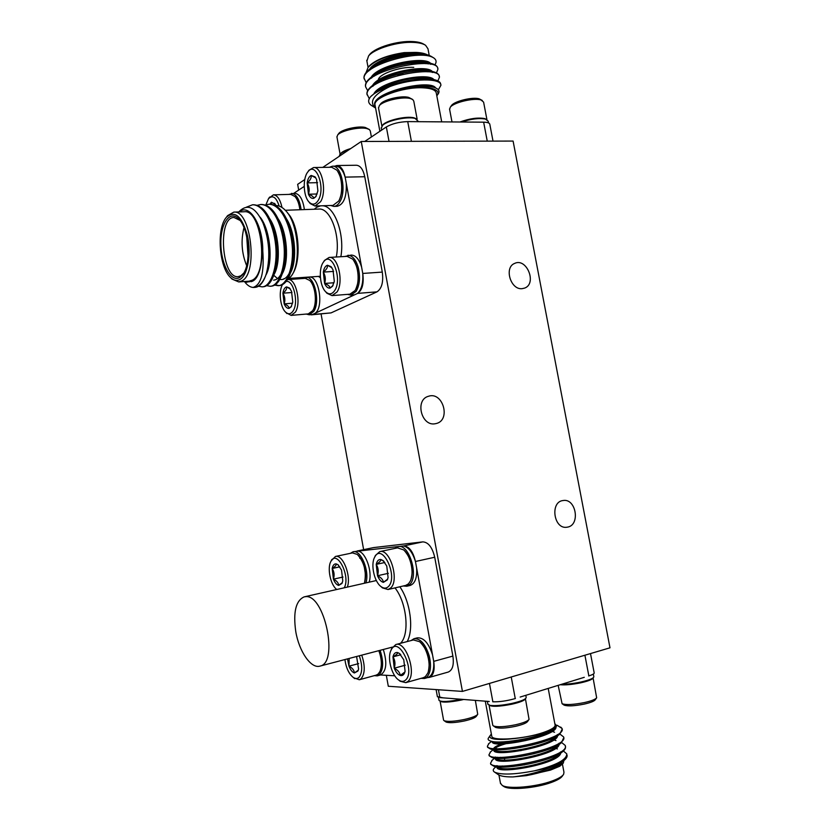<?xml version="1.0" encoding="UTF-8"?>
<svg xmlns="http://www.w3.org/2000/svg" width="830" height="830" viewBox="0 0 830 830"><rect width="100%" height="100%" fill="white"/><g stroke="black" fill="none" stroke-linecap="round" stroke-linejoin="round"><path stroke-width="1.25" d="M295.76 631.526C299.028 651.322 310.949 668.897 319.872 666.127C339.159 663.18 324.385 593.419 305.336 596.708L304.154 596.874C295.843 600.588 293.042 612.135 295.76 631.526M462.435 691.411L361.257 141.474L513.096 141.069L609.988 647.815L462.435 691.411L388.305 686.265L386.324 675.319M363.633 549.657L321.075 313.999M298.696 190.08L297.659 184.343L304.755 179.56M364.712 141.463L386.344 126.949C392.061 123.67 399.189 121.886 407.727 121.605L483.651 122.176C487.573 122.259 489.627 122.975 489.825 124.334L493.02 141.131M375.108 105.483L374.973 104.746C373.396 97.639 402.83 86.911 422.304 87.783C431.175 88.136 435.854 89.972 436.331 93.271L441.705 121.865M434.91 64.802C436.777 62.084 436.404 59.802 433.789 57.955L432.804 57.374C428.124 55.039 420.841 54.189 410.943 54.822C395.464 56.803 382.609 60.912 372.369 67.168C366.538 71.11 363.737 74.71 363.986 77.947L366.186 82.73M386.822 86.631L389.82 86.569M423.124 79.877L425.645 78.829M437.711 68.444L437.711 68.361C437.597 66.224 435.491 64.605 431.393 63.516C419.306 59.833 387.164 66.068 373.51 75.52C367.918 79.338 365.231 82.803 365.459 85.905L365.646 86.932M439.215 76.422L439.215 76.319C439.101 74.295 437.109 72.75 433.219 71.702C421.225 67.946 388.336 74.327 374.672 83.872C369.288 87.575 366.704 90.916 366.933 93.894L369.267 98.677M440.72 84.411L440.72 84.307C440.626 82.378 438.738 80.894 435.045 79.877C423.155 76.07 389.509 82.585 375.845 92.223L370.543 96.757C374.154 93.043 380.628 89.63 389.934 86.538C373.853 94.371 368.894 101.416 375.036 107.672L375.585 108.066M432.804 57.374C418.175 49.136 360.843 65.767 364.173 78.943L363.986 77.947M384.57 87.565L386.842 87.596M425.717 79.856L427.813 78.892M436.466 72.884L437.898 69.347C439.101 54.604 362.16 70.664 365.646 86.911L367.7 90.678M437.867 80.894L439.402 77.335C440.73 62.873 363.748 78.902 367.119 94.879L366.933 93.894M438.365 89.785L440.906 85.303C441.425 78.02 412.894 77.895 389.934 86.538M429.131 63.277L428.456 63.941M374.413 76.08L373.438 75.821M368.105 67.406L368.966 66.244C375.606 59.708 387.361 55.174 404.231 52.622C387.185 55.454 375.139 60.383 368.105 67.406L366.02 72.646M427.398 54.853C424.836 53.462 421.049 52.643 416.038 52.404L404.231 52.622M428.166 62.914L427.326 63.806M429.203 55.361L427.979 48.804L425.583 45.287C423.082 43.658 419.16 42.703 413.807 42.413C398.12 41.407 374.34 48.607 368.572 55.963L366.901 61.109M368.831 55.62L369.682 54.469C375.202 47.434 397.809 40.597 412.728 41.562C417.832 41.832 421.567 42.745 423.954 44.301L424.867 44.851M410.943 54.822C418.268 53.95 423.902 54.002 427.855 54.956L430.905 56.201M436.819 95.865C443.552 87.607 420.198 84.183 397.228 90.615L385.743 94.921C379.237 97.878 375.513 100.783 374.558 103.626L375.036 107.672M397.228 90.615C412.458 86.362 424.628 85.251 433.727 87.285C439.029 88.862 440.336 91.331 437.638 94.693L437.078 95.471M371.964 105.752L371.114 105.213C368.032 102.962 367.835 100.139 370.543 96.757M418.424 63.578L409.885 63.329M378.822 72.501L375.98 75.146M378.885 81.921L379.58 82.149M425.417 71.712L426.132 70.737M426.444 70.145L426.745 69.222M424.047 70.664L424.41 71.691M416.608 79.286L413.143 80.759M395.142 84.795L391.21 84.992M379.248 82.326L378.625 81.537M378.324 80.085C378.013 74.389 399.51 66.566 413.755 67.355M427.128 54.801L424.836 54.272C414.585 51.201 387.921 56.409 376.115 64.501L370.076 69.928M427.938 71.857L429.1 70.975M429.328 70.778L430.023 70.135M430.812 64.356L428.332 62.935M431.393 63.516L426.62 62.416C416.432 59.283 389.135 64.616 377.308 72.801L375.087 74.399M374.392 74.959L371.446 78.134M381.499 88.997L382.817 89.173M429.048 79.971L430.303 79.078M432.43 72.48L430.116 71.1M433.219 71.702L428.405 70.55C418.289 67.375 390.359 72.822 378.511 81.101L376.353 82.658M375.617 83.27L372.815 86.341M434.059 80.614L431.891 79.265M435.045 79.877L430.179 78.694C420.156 75.468 391.584 81.05 379.715 89.391L377.619 90.927M376.851 91.57L375.492 92.887M433.727 87.285L431.932 86.849C423.3 83.996 399.043 88.011 385.743 94.921M416.038 52.404C398.234 52.207 371.155 62.167 368.842 70.944M426.402 71.754L427.792 70.841M430.604 63.339C424.151 55.652 378.428 64.75 371.269 77.107M383.055 88.25L384.705 88.405M427.409 79.888L428.903 78.964M432.223 71.463C426.143 63.744 379.538 73.009 372.639 85.314M433.841 79.587C428.145 71.826 380.638 81.267 374.019 93.52M435.626 87.918C430.677 79.047 376.042 91.124 374.558 103.626M438.977 700.178L439.018 700.416C441.321 702.097 448.584 701.755 460.816 699.4L461.345 699.285M439.983 697.605L443.085 697.843L437.379 696.598M443.542 719.932L440.097 701.101C442.286 702.699 449.175 702.388 460.785 700.157L463.7 699.472M443.594 720.181L444.133 720.699C447.588 721.893 454.321 721.488 464.333 719.486C471.959 717.732 476.42 716 477.727 714.298L475.351 700.396M445.814 721.851L446.115 722.059C449.227 723.138 455.297 722.774 464.292 720.98C471.139 719.403 475.154 717.846 476.337 716.29L477.551 714.547M489.244 701.495L443.085 697.843M515.42 698.518L515.254 698.57C506.86 700.925 499.401 701.993 492.864 701.786L492.74 701.775M487.843 704.058L489.959 705.344C494.929 706.04 502.223 705.407 511.82 703.446C521.437 701.205 526.22 699.161 526.179 697.314L525.805 695.322M492.74 725.015L489.057 705.127C491.713 706.932 499.266 706.641 511.747 704.234C520.14 702.304 524.695 700.468 525.411 698.736M492.792 725.306L493.435 725.928C497.377 727.308 504.754 726.924 515.565 724.766C523.211 722.992 527.714 721.197 529.063 719.392L525.421 698.725M495.178 727.122L495.541 727.371C499.1 728.626 505.729 728.284 515.44 726.343C522.319 724.746 526.365 723.127 527.59 721.488L528.855 719.683M584.279 677.311L520.171 697.055M561.806 684.231C567.212 684.283 573.582 683.557 580.896 682.032C589.58 680.029 593.896 678.224 593.824 676.616L593.336 674.053M560.24 684.719C565.23 685.207 572.077 684.574 580.772 682.81C588.46 681.057 592.558 679.417 593.077 677.903L596.656 697.791C595.473 699.368 591.427 700.956 584.517 702.543C573.572 704.691 566.101 705.095 562.097 703.736L558.165 685.352M563.829 704.94L564.141 705.147C567.751 706.382 574.474 706.019 584.299 704.089C590.524 702.657 594.166 701.226 595.235 699.804L596.49 698.03M329.313 167.287L332.446 166.208L335.828 166.156C339.895 166.415 343.018 170.14 345.187 177.34L345.145 177.122C343.547 169.776 340.808 165.907 336.897 165.523L334.698 166.166M344.73 256.491L351.235 255.069C355.738 255.215 359.203 259.271 361.621 267.219L346.276 183.306C346.784 196.835 343.755 204.502 337.188 206.286L333.826 206.4L330.641 205.487M304.195 186.418L293.862 193.286M288.736 194.407L294.754 193.266C299.682 193.94 302.898 199.387 304.392 209.585M298.302 277.791L298.489 278.818M303.189 278.486L309.196 277.096C318.865 275.363 324.125 306.861 315.213 313.242L354.524 294.826L350.82 295.138L347.531 294.37M362.762 273.444L362.72 273.226C363.374 282.698 361.631 289.431 357.502 293.436L357.606 293.384C362.326 290.127 364.038 283.487 362.762 273.444L382.288 272.095L364.754 176.728L345.145 177.122M309.829 314.715L312.578 314.477L309.165 314.777L306.239 314.062M283.808 278.787L284.4 278.724M238.833 211.951L238.988 211.723C247.371 203.236 255.37 206.981 262.996 222.959C269.273 239.953 270.456 256.605 266.523 272.935L265.652 275.736C262.612 283.082 258.763 286.983 254.105 287.429L253.046 287.439C250.079 287.19 247.247 285.271 244.549 281.692M246.344 207.199L252.559 204.782C263.266 204.585 273.412 222.689 275.674 245.473C277.863 267.001 270.86 286.817 262.135 286.848L258.524 286.205M257.186 205.311L260.724 204.512C271.503 204.305 281.681 222.316 283.933 245.006C286.091 266.451 278.994 286.205 270.196 286.267L266.596 285.655M265.32 205.02L268.837 204.253C279.689 204.045 289.909 221.984 292.119 244.591C294.245 265.953 287.045 285.634 278.164 285.686L274.606 285.105M265.652 275.736C262.84 283.186 259.302 287.066 255.059 287.356L254.592 287.377M253.067 204.782L253.565 204.751C260.672 205.093 266.617 211.048 271.389 222.627C277.5 239.797 278.693 256.159 274.948 271.69C272.105 281.339 268.173 286.371 263.162 286.775L262.643 286.796M261.232 204.512L261.751 204.481C269.096 204.865 275.176 211.079 279.99 223.135C285.707 239.683 286.827 255.422 283.331 270.362C280.457 280.488 276.411 285.769 271.182 286.194L270.684 286.215M275.301 204.325L271.4 202.261L269.843 204.222C277.448 204.616 283.673 211.111 288.518 223.685C293.841 239.579 294.889 254.686 291.652 269.003C288.767 279.606 284.607 285.147 279.171 285.613L275.083 284.815M253.046 287.439C261.087 284.96 264.334 272.821 262.788 251.013L260.973 264.926C259.147 273.163 256.242 278.475 252.268 280.862L246.064 282.366L244.269 281.526M262.788 251.013C263.11 225.262 249.342 202.935 239.465 211.92M244.331 281.526L246.064 282.366M238.698 281.92L249.052 281.194L252.154 280.229C268.993 272.956 261.668 209.036 244.228 211.754L233.77 212.127C251.013 209.409 258.41 273.651 241.769 280.945L238.698 281.92L232.089 279.108L230.574 277.511M226.279 217.429L227.565 215.655L233.77 212.127M239.642 277.5C231.155 282.677 221.205 264.708 220.873 244.425C220.241 224.059 229.588 209.679 238.49 218.715C249.176 228.126 251.666 264.739 242.433 274.979L239.642 277.5M239.984 279.44C247.714 275.228 251.521 253.835 247.465 235.72C241.872 216.225 234.869 210.052 226.455 217.211C216.174 228.364 219.089 267.976 230.782 277.708C233.884 280.53 236.955 281.111 239.984 279.44M287.585 213.03C299.225 224.391 301.871 261.637 292.098 274.74M312.474 314.518L331.077 312.889L376.986 291.849L357.606 293.384M287.232 279.928L290.967 276.452C301.498 263.899 298.499 223 285.447 210.426C282.169 206.96 278.797 205.332 275.353 205.56M336.897 165.523L356.423 165.243C360.386 165.616 363.167 169.445 364.754 176.728M382.288 272.095C383.553 282.034 381.779 288.612 376.986 291.849M331.077 312.889L311.219 314.861M239.932 220.365L234.019 217.491C217.253 217.107 221.766 279.005 238.2 276.639L240.856 275.799L243.636 273.215M246.635 265.621C241.644 253.243 240.762 240.586 243.989 227.659M268.567 260.879L268.827 259.79M246.707 236.643L248.077 256.48M260.973 264.926C258.97 275.218 255.619 280.81 250.93 281.692M260.195 217.263C270.445 229.931 273.412 262.633 265.828 275.197M269.543 218.487C278.963 231.892 281.277 262.041 274.17 274.294M277.977 218.539C287.159 231.954 289.359 261.108 282.449 273.402M286.36 218.612C295.293 232.026 297.379 260.195 290.666 272.499M249.374 281.827L246.624 281.37M265.61 230.491C269.221 242.775 270.051 254.343 268.09 265.216M268.474 218.477L272.479 226.227C277.718 240.949 278.735 254.893 275.539 268.049L273.132 274.408M276.93 218.529L280.976 226.611C285.873 240.783 286.838 254.198 283.85 266.866C281.432 275.363 278.019 279.783 273.62 280.135M285.312 218.601L289.411 227.015C293.976 240.627 294.868 253.503 292.108 265.642C289.67 274.554 286.163 279.202 281.577 279.586L279.814 279.461M277.5 278.558L273.817 275.321M522.288 288.643C510.73 290.334 503.779 267.499 514.61 263.421C526.604 257.393 537.259 283.538 524.685 288.072L522.288 288.643M567.658 527.102L566.755 527.247C553.589 529.322 549.875 501.631 563.145 500.521C575.989 498.083 580.575 524.902 567.658 527.102M435.179 423.746C421.318 426.61 414.72 399.79 428.425 396.294C442.867 391.106 451.23 420.105 436.279 423.518L435.179 423.746M403.691 545.933L403.577 545.943C408.754 547.343 412.728 552.593 415.488 561.723L415.446 561.495C413.05 551.504 409.138 546.316 403.691 545.933L422.844 541.876L373.573 547.592L357.19 551.016M399.22 546.441L358.104 551.11C365.574 551.857 372.66 571.58 369.153 582.172M433.717 661.365L433.675 661.137C434.277 670.267 432.306 675.734 427.782 677.55L429.214 677.436C433.457 675.547 434.962 670.194 433.717 661.365L452.879 656.084L434.713 557.241L415.446 561.495M411.047 640.563L413.973 638.716L417.272 637.855C423.611 637.399 428.705 643.084 432.534 654.901L416.619 567.896C417.22 577.794 415.042 583.656 410.072 585.472L406.762 586.25L403.307 585.97M383.304 649.496C387.361 662.859 386.417 671.356 380.482 674.977L394.748 675.786M422.844 541.876C428.363 542.229 432.316 547.354 434.713 557.241M357.108 551.016L373.573 547.592M452.879 656.084C454.114 664.83 452.578 670.142 448.262 672.051L429.214 677.436M380.099 650.336C383.719 661.479 383.439 669.623 379.258 674.769L377.308 675.859L374.226 675.662M380.399 670.308C382.36 664.82 381.945 658.252 379.165 650.585M378.843 650.668C381.748 658.875 382.111 665.826 379.933 671.501L378.138 674.064L376.281 675.101L359.297 679.76L353.622 677.737M361.745 655.15C365.252 665.899 365.044 673.753 361.123 678.722L359.297 679.76M359.286 655.793C362.617 665.608 362.492 672.829 358.913 677.456C357.274 678.878 355.365 678.867 353.196 677.394C348.839 673.794 346.079 667.849 344.907 659.56M356.599 656.499L358.591 669.042L357.948 671.024L354.379 672.974C352.273 672.186 350.468 669.914 348.984 666.168L347.511 658.875M349.171 658.449L348.984 666.168C352.377 667.963 354.171 670.235 354.379 672.974L357.958 670.453M348.984 666.168L358.685 663.585M350.374 553.34L353.041 551.784L358.104 551.11M353.041 551.784C360.718 549.284 369.869 571.092 365.937 582.899M364.474 583.231C367.151 572.648 365.076 563.321 358.259 555.27M331.17 560.873L335.413 556.474L352.46 552.894L357.315 554.43C364.37 562.263 366.746 571.87 364.432 583.241M335.413 556.474C342.821 554.025 351.546 576.207 347.314 587.111M336.773 589.497C330.485 585.057 326.947 567.845 330.952 561.329C336.928 549.035 350.831 576.383 344.222 587.816M342.78 580.917L341.929 583.49L338.692 585.409C336.638 584.87 334.874 582.785 333.421 579.164L332.187 568.477C332.851 565.24 334.189 563.705 336.212 563.902L337.997 564.742L341.535 570.096L342.78 580.917M336.212 563.902C336.503 565.074 335.154 566.6 332.187 568.477C334.22 571.652 334.625 575.221 333.421 579.164C336.783 580.855 338.536 582.93 338.692 585.409L341.919 582.961M333.421 579.164L343.008 577.047M339.864 566.828L332.187 568.477M432.534 654.901L433.675 661.137M413.973 638.716C420.302 638.26 425.385 643.956 429.203 655.804C431.538 665.961 430.656 673.151 426.558 677.363L424.483 678.484L421.018 678.349M428.28 671.709C430.656 660.618 428.083 650.917 420.561 642.607M390.992 650.295L391.646 648.572L395.806 644.547L413.423 639.94L419.44 641.642C426.807 646.819 431.61 664.809 427.782 673.13L425.375 676.616L423.393 677.685L405.766 682.654L400.164 681.254L398.742 680.081M395.806 644.547C406.192 640.604 417.293 674.769 407.717 681.606L405.766 682.654M405.372 680.247C403.411 681.824 401.149 681.731 398.587 679.946C391.615 675.34 387.112 657.941 390.92 650.492C397.902 633.996 416.349 671.377 405.372 680.247M405.092 671.314L404.552 672.985C403.556 675.122 402.135 675.952 400.278 675.464C397.902 674.624 395.9 672.207 394.25 668.212L392.964 656.852C393.783 653.542 395.36 652.121 397.695 652.588L399.448 653.48L403.785 659.798L405.092 671.314M397.695 652.588C397.809 653.563 396.232 654.984 392.964 656.852C395.07 660.151 395.505 663.938 394.25 668.212C397.912 670.132 399.925 672.549 400.278 675.464L404.916 671.968L404.552 672.985M394.25 668.212L405.216 665.214M400.817 654.756L392.964 656.852M395.09 548.371L398.099 546.669L403.577 545.943M398.099 546.669C408.951 543.152 419.212 576.528 409.636 584.6L406.762 586.25M415.488 561.723L416.619 567.896M410.923 579.662C413.765 568.934 411.659 559.337 404.604 550.85M374.672 557.169L375.409 555.467L379.798 551.608L397.508 547.862L403.515 549.844C410.601 555.312 414.512 573.032 410.362 581.052L408.453 583.853L405.725 585.409L388.025 589.518L382.423 587.868L381.043 586.613M379.798 551.608C389.934 548.298 399.635 580.274 390.712 587.962L388.025 589.518M388.378 586.582C386.209 588.636 383.73 588.615 380.939 586.52C374.216 581.664 370.522 564.514 374.61 557.314C381.956 541.751 398.69 576.809 388.378 586.582M388.077 577.566L387.288 579.921L383.408 582.359C381.095 581.788 379.123 579.589 377.515 575.74L376.218 564.379C377.007 560.935 378.532 559.296 380.814 559.493L383.097 560.592L386.77 566.05L388.077 577.566M384.062 561.505L380.814 559.493C380.98 560.748 379.445 562.387 376.218 564.379C378.335 567.762 378.771 571.548 377.515 575.74C381.136 577.535 383.107 579.734 383.408 582.359L387.268 579.433M377.515 575.74L388.367 573.312M384.861 562.501L376.218 564.379M322.808 167.39L361.257 141.474M290.261 288.954L286.568 286.889C287.004 288.861 285.779 290.967 282.916 293.198C284.97 296.601 285.385 300.159 284.161 303.873L292.585 303.189M291.963 292.513L282.916 293.198C283.497 289.566 284.711 287.46 286.568 286.889L289.452 287.969L291.527 291.309L292.772 302.12L291.102 306.893L289.058 308.366L290.946 306.716M284.161 303.873C287.419 305.212 289.048 306.706 289.058 308.366C287.17 308.594 285.53 307.09 284.161 303.873L282.916 293.198M286.07 281.526C293.291 279.212 298.935 302.338 293.177 310.825C290.957 314.207 288.425 314.643 285.593 312.132C280.25 307.401 278.403 291.226 282.48 284.607M287.813 279.565L287.969 279.554C295.885 278.081 301.581 303.054 295.366 312.163L291.091 315.39L285.976 312.547M287.969 279.554L305.243 278.341L309.714 280.426C315.628 285.976 317.34 303.801 312.64 310.679L308.293 313.885L291.091 315.39M313.118 309.881C317.517 303.438 316.012 286.827 310.524 281.36M305.959 277.324C314.446 275.778 320.453 301.871 313.75 311.406L309.165 314.777M315.213 313.242L312.578 314.477M275.062 203.983L271.4 202.261L271.4 204.284M274.523 203.319L275.975 205.529M269.107 219.763L268.806 218.985M265.911 204.792L268.515 198.681C272.717 194.728 276.265 197.187 279.16 206.068M268.879 198.163L273.412 194.843C277.355 195.216 280.218 199.418 281.993 207.469M273.412 194.843L290.759 194.355L295.003 196.544C297.534 199.501 299.153 203.91 299.869 209.751M300.221 209.741C299.557 204.388 298.074 200.3 295.771 197.499M291.506 193.359C296.424 194.033 299.63 199.491 301.124 209.7M331.886 267.727L327.466 265.247C327.798 267.426 326.408 269.709 323.306 272.105C325.443 275.736 325.879 279.513 324.603 283.445L334.013 282.76M333.587 271.41L323.306 272.105C323.99 268.204 325.37 265.922 327.466 265.247L331.035 266.648L332.996 269.812L334.303 281.308L332.508 286.267L330.07 288.093L332.342 286.08M324.603 283.445C328.109 284.846 329.935 286.392 330.07 288.093C327.943 288.384 326.117 286.838 324.603 283.445L323.306 272.105M334.677 290.593C331.969 294.463 328.96 294.858 325.661 291.755C319.737 286.143 318.388 268.578 323.41 262.156C331.336 249.799 342.935 278.662 334.677 290.593M323.534 261.948L324.457 260.444L329.137 257.435C337.997 255.931 344.004 282.19 336.99 292.025L332.021 295.605L326.958 293.281L325.827 291.942M329.137 257.435L347.116 256.346L352.543 259.053C358.726 265.382 360.096 283.414 354.97 290.625L349.918 294.183L332.021 295.605M355.603 289.546C359.971 279.42 359.255 269.636 353.456 260.174M347.874 255.277C352.356 255.422 355.811 259.479 358.238 267.436C360.448 277.002 359.753 284.991 356.143 291.392L350.82 295.138M357.502 293.436L354.524 294.826M361.621 267.219L362.72 273.226M345.187 177.34L346.276 183.306M317.61 182.652L307.152 182.901C309.3 186.605 309.735 190.381 308.449 194.23L317.164 193.981M315.794 177.9L311.177 175.462C311.561 177.9 310.223 180.38 307.152 182.901C307.806 178.865 309.154 176.385 311.177 175.462L315.016 176.832L316.583 179.415L317.9 190.91L315.753 196.751L313.792 198.287L315.504 196.731M308.449 194.23C311.924 195.517 313.709 196.866 313.792 198.287C311.727 198.837 309.943 197.488 308.449 194.23L307.152 182.901M318.295 200.269C315.462 204.782 312.36 205.342 308.978 201.97C303.272 196.15 302.566 178.108 307.847 171.924C315.763 160.553 325.951 187.86 318.295 200.269M308.034 171.634L308.978 170.233L313.584 167.536C321.978 166.498 327.103 191.377 320.598 201.711L315.016 206.027L310.244 203.578L309.196 202.24M313.584 167.536L331.658 167.255L336.773 170.088C342.385 176.354 343.413 193.535 338.65 201.13L332.965 205.404L315.016 206.027M338.619 201.182L339.138 200.362C343.413 190.205 342.904 180.494 337.613 171.229M332.446 166.208C341.431 165.118 346.826 191.118 339.812 201.908C338.101 204.782 336.098 206.286 333.826 206.4M533.732 752.686L533.939 753.785M495.894 766.868L494.784 767.75C492.719 769.576 492.73 771.08 494.815 772.263C501.611 775.023 514.756 774.556 534.261 770.863C545.009 768.746 553.62 766.142 560.084 763.05C545.933 770.282 530.235 774.909 512.961 776.922L526.355 775.635L550.508 770.084C557.252 767.314 561.173 764.555 562.273 761.816M497.419 765.758L496.89 766.692M496.859 767.19L496.942 767.48C497.668 774.888 559.14 763.776 560.707 753.152M552.697 747.706L550.601 747.405M511.436 750.922L506.093 752.426M496.029 757.147L495.354 758.143M495.365 758.983L495.365 758.983C496.07 766.183 557.999 754.854 559.13 744.51M550.508 739.25L548.257 738.98M505.978 743.69C500.376 745.319 496.599 746.948 494.639 748.556L493.85 749.542M493.715 750.081L493.798 750.496C494.473 757.479 556.847 745.931 557.563 735.878M552.075 731.479L550.612 731.168M492.149 741.584L492.232 742.01C492.968 748.94 557.47 736.552 556.027 726.883M488.984 743.462L487.397 746.243C488.538 755.103 568.135 739.229 561.983 728.418L557.158 725.275M534.261 770.863C555.955 765.457 566.797 759.792 566.776 753.879L563.394 750.994M550.238 748.712L547.759 748.639M497.616 757.24L495.572 758.163M492.356 760.041L490.53 763.216C491.775 772.751 571.476 756.877 565.178 745.392L561.64 742.518M547.613 740.391L544.418 740.36M496.807 748.629L493.912 749.874M490.665 751.752L488.974 754.729C490.219 763.922 569.868 748.027 563.57 736.895L559.866 734.052L562.107 729.3M550.663 732.33L548.661 732.195M550.508 770.084L559.742 766.266L563.383 762.926L563.829 760.602M560.084 763.05L564.161 760.342C566.579 758.298 567.523 756.493 566.973 754.947L566.921 754.802M500.314 757.302L497.73 758.319M490.655 763.444L490.738 764.285L493.964 766.235C505.615 770.105 552.334 761.141 562.74 751.565C565.023 749.615 565.904 747.913 565.375 746.44L565.313 746.295M544.791 741.398L540.963 741.491M499.826 748.629L496.9 749.708M489.098 754.968L489.161 755.788L492.18 757.603C503.551 761.421 551.12 752.281 561.308 742.798L563.715 737.797M548.941 733.243L546.617 733.149M487.542 746.492L487.594 747.301L490.406 748.982C501.486 752.737 549.917 743.431 559.866 734.052L555.177 737.756C546.337 746.004 505.221 753.972 495.915 750.818L494.856 750.465M491.37 734.052L490.468 735.141C482.687 745.454 555.208 735.141 556.588 725.628L554.741 728.252C546.057 736.49 500.988 744.728 490.966 741.149C488.528 740.464 487.646 739.478 488.341 738.192L488.694 737.683M556.588 725.628L554.824 723.646M526.355 775.635C541.793 772.73 552.853 768.829 559.534 763.953L564.161 760.342M561.018 762.511L562.107 760.622M496.682 765.675L496.952 766.764M498.249 767.646L499.411 768.03C509.195 771.278 548.879 763.61 558.082 755.207L562.74 751.565M559.555 753.754L560.541 751.939M554.264 747L552.427 746.647M495.157 757.064L495.282 758.132M496.548 759.045L497.658 759.419C507.213 762.625 547.603 754.802 556.639 746.471L561.308 742.798M558.092 745.008L558.974 743.265M552.189 738.524L550.238 738.192M512.12 741.034L505.989 742.591M501.922 743.877C495.863 746.025 493.093 747.882 493.601 749.438L493.643 749.521M556.619 736.283L557.397 734.612M553.112 730.763L551.846 730.421M492.439 741.47L494.182 742.228C503.219 745.319 545.071 737.206 553.724 729.051M500.438 783.105L502.202 785.388C508.261 789.403 536.045 787.037 552.178 780.978C558.403 778.696 562.221 776.465 563.632 774.276L563.964 772.242L562.439 764.16M563.238 774.826L562.408 775.988C561.059 778.073 557.428 780.21 551.494 782.389C536.149 788.158 509.734 790.409 503.924 786.56L503.115 786.01M551.608 757.52L554.969 754.927M545.58 750.403L541.98 750.403M508.935 756.898L506.051 758.205M510.46 765.613L524.643 764.876M504.764 760.062L504.298 757.977L504.951 757.178M547.447 748.587L549.408 749.034M590.504 653.573L594.176 672.86C594.404 673.69 592.62 674.707 588.843 675.911L588.678 675.962M560.727 727.09L561.952 728.356M548.205 688.423L555.052 724.86C555.623 727.08 551.639 729.653 543.111 732.579C524.415 739.053 492.418 741.273 491.785 736.335L491.692 735.826M512.961 776.922C506.072 776.984 501.31 776.32 498.685 774.909L497.834 774.338M499.577 769.088L500.749 768.31M563.051 763.403L559.742 766.266M412.344 99.289L408.775 97.442C401.979 95.294 383.968 99.393 380.669 103.823L380.254 104.393M417.148 119.209L413.776 101.146L412.749 99.548L410.56 98.604C403.017 96.218 382.952 100.783 379.31 105.68L378.542 108.076M416.556 118.908L414.16 117.87C406.15 115.505 384.456 120.807 382.329 125.621M418.611 121.688L415.114 118.441C407.499 116.221 387.33 120.537 382.578 125.372L381.292 128.245M412.801 121.647L407.904 121.605M386.24 127.021L383.263 129.024M369.07 129.356L365.252 127.457C358.539 125.683 341.804 129.418 338.91 133.308L338.557 133.786M371.404 136.981L370.284 130.943L369.433 129.584L366.891 128.577C359.442 126.617 340.808 130.767 337.603 135.072L336.959 137.085M350.737 148.57C345.104 150.22 341.68 151.994 340.445 153.892M349.171 149.618C342.883 151.683 339.646 153.726 339.449 155.77L339.449 155.77M482.334 100.492L479.252 98.853C473.059 96.705 454.684 101.063 451.593 105.389L451.23 105.898M486.93 119.624L483.6 102.111L481.026 99.974C474.158 97.587 453.699 102.432 450.275 107.236L449.611 109.363M486.432 119.396L484.564 118.545C477.748 117.383 469.541 118.534 459.955 122M488.517 122.913L488.196 121.201L485.509 119.095C479.169 117.902 471.15 118.877 461.459 122.01M483.485 122.176L478.941 122.145M397.798 75.374L403.007 74.109M360.832 558.206L359.753 558.258M365.49 574.64L364.235 566.662M400.475 643.333C409.927 634.411 406.804 602.57 394.987 587.91M389.031 141.401L386.344 126.949M487.252 141.142L483.651 122.176M407.727 121.605L411.4 141.339M314.28 209.233L316.728 207.261L320.536 205.83M322.455 205.767C334.48 205.674 344.969 234.195 340.86 256.729M320.401 277.718L318.409 276.39M336.275 256.999C340.736 235.679 330.34 207.614 318.824 209.067L285.312 210.27M399.842 586.779C410.321 601.563 414.035 629.285 407.188 641.58M392.03 647.805L391.252 647.41M375.513 580.741L376.073 579.994M588.843 675.911L584.911 655.223M511.228 677L515.254 698.57M492.864 701.786L489.461 683.432M438.437 689.751L439.869 697.594M319.872 666.127L392.466 647.089M304.154 596.874L376.353 580.543M374.973 104.746L379.881 131.285M365.459 85.915L365.646 86.911M368.074 67.438L366.746 60.279M430.905 56.212L433.011 57.488M375.368 107.921L371.114 105.213M425.925 63.682L425.728 62.665M374.486 76.038L374.299 75.042M372.981 67.915L372.805 66.971M379.144 82.378L378.179 81.776M369.682 54.469L368.572 55.963M372.369 67.168L376.115 64.501M373.51 75.52L377.308 72.801M374.672 83.872L378.511 81.101M375.845 92.223L379.715 89.391M438.468 697.387L439.018 700.416M446.115 722.059L444.133 720.699M487.335 701.35L487.895 704.348M495.541 727.371L493.435 725.928M564.141 705.147L562.097 703.736M289.234 278.413L320.297 276.265M254.105 287.429L255.049 287.367M262.135 286.848L263.151 286.775M270.186 286.267L271.182 286.194M278.164 285.686L279.16 285.613M252.548 204.782L253.575 204.751M260.724 204.512L261.74 204.481M268.837 204.253L269.843 204.222M239.777 220.199L238.49 218.715M243.501 273.392L242.433 274.979M230.782 277.708L232.089 279.108M226.455 217.211L227.565 215.655M272.479 226.227L271.389 222.627M275.539 268.049L274.948 271.69M280.976 226.611L279.99 223.135M283.85 266.866L283.331 270.362M289.411 227.015L288.518 223.685M292.108 265.642L291.652 269.003M380.482 674.977L377.308 675.859M353.196 677.394L354.763 678.65M358.29 670.173L357.948 671.024M330.952 561.329L331.793 559.534M342.313 582.65L341.929 583.49M338.671 565.355L337.997 564.742M427.782 677.55L424.483 678.484M398.587 679.946L400.164 681.254M390.92 650.492L391.646 648.572M400.319 654.227L399.448 653.48M380.939 586.52L382.423 587.868M374.61 557.314L375.409 555.467M387.735 578.842L387.288 579.921M383.937 561.381L383.097 560.592M290.033 288.632L289.452 287.969M291.558 306.146L291.102 306.893M285.593 312.132L286.921 313.595M268.515 198.681L269.646 197.052M331.73 267.509L331.035 266.648M333.069 285.323L332.508 286.267M325.661 291.755L326.958 293.281M323.41 262.156L324.457 260.444M315.659 177.682L315.016 176.832M316.323 195.88L315.753 196.751M308.978 201.97L310.244 203.578M307.847 171.924L308.978 170.233M292.243 237.712L291.226 237.764M284.057 238.117L283.03 238.169M275.799 238.532L274.772 238.584M293.478 250.629L292.461 250.681M285.312 251.085L284.285 251.137M277.075 251.542L276.048 251.604M520.109 746.481L520.317 747.571M520.701 749.635L520.898 750.725M521.738 755.217L521.873 755.943M532.103 743.95L532.31 745.039M555.81 748.39L557.376 748.93M494.462 758.361L491.744 760.539M554.45 740.07L555.976 740.588M493.03 749.853L490.074 752.239M553.091 731.749L554.565 732.247M491.588 741.366L488.403 743.939M493.964 766.235L499.411 768.03M492.18 757.603L497.658 759.419M490.406 748.982L495.915 750.818M490.966 741.149L494.182 742.228M503.924 786.56L502.202 785.388M502.243 765.966L502.451 767.055M555.644 754.615L555.851 755.705M557.272 763.31L557.449 764.243M437.42 696.795L436.103 689.585M490.468 735.141L488.341 738.192M498.685 774.909L494.815 772.263M498.944 775.054L500.552 783.707M562.18 729.477L561.983 728.418M490.738 764.285L490.54 763.216M489.161 755.788L488.963 754.729M487.594 747.301L487.397 746.243M491.785 736.335L485.291 701.184M380.669 103.823L379.31 105.68M378.459 107.63L381.883 126.119M381.634 130.113L381.209 127.799M338.91 133.308L337.603 135.072M336.897 136.701L340.103 154.266M451.593 105.389L450.275 107.236M449.538 108.979L451.987 121.937M408.391 81.537L408.204 80.51M396.823 84.287L396.636 83.259"/></g></svg>
